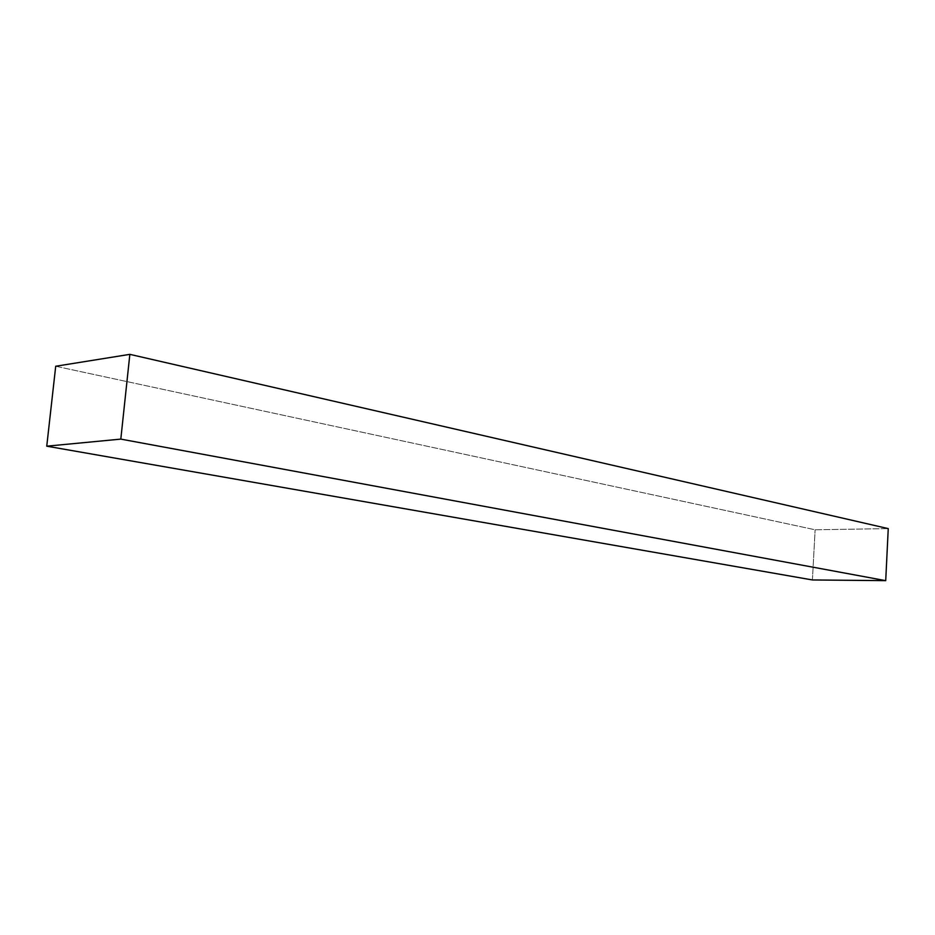 <?xml version="1.0" encoding="UTF-8"?>
<svg xmlns="http://www.w3.org/2000/svg" width="935" height="935" viewBox="0 0 935 935"><rect width="100%" height="100%" fill="white"/><g stroke="black" fill="none" stroke-linecap="round" stroke-linejoin="round"><path stroke-width="0.7" stroke-dasharray="4.67 3.51" d="M55.714 366.251L815.121 529.783L888.25 528.614L815.121 529.783L55.714 366.251M812.41 579.957L815.121 529.783L812.41 579.957"/><path stroke-width="1.4" d="M812.41 579.957L46.75 446.182L120.814 439.111L885.714 580.647L812.41 579.957L885.714 580.647L120.814 439.111L129.848 354.353L888.25 528.614L885.714 580.647L888.25 528.614L129.848 354.353L55.714 366.251L46.75 446.182L812.41 579.957M46.75 446.182L120.814 439.111L129.848 354.353L55.714 366.251L46.75 446.182"/></g></svg>
